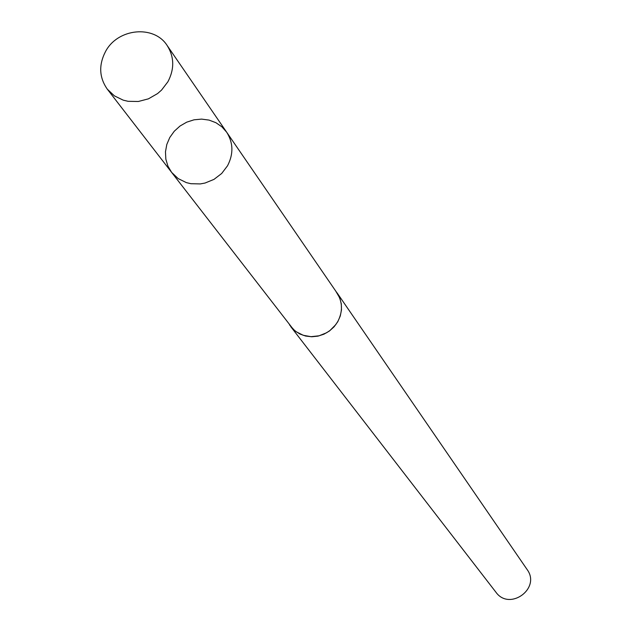 <?xml version="1.0" encoding="UTF-8"?>
<svg xmlns="http://www.w3.org/2000/svg" width="631" height="631" viewBox="0 0 631 631"><rect width="100%" height="100%" fill="white"/><g stroke="black" fill="none" stroke-linecap="round" stroke-linejoin="round"><path stroke-width="0.95" d="M226.687 132.226L336.93 292.823C342.617 301.863 342.941 311.359 337.9 321.321L335.7 324.72L329.981 330.502L326.582 332.766L319.057 335.802L311.075 336.67L303.282 335.306L296.318 331.811L293.328 329.35L171.616 172.366L178.155 178.581L186.366 182.619L190.893 183.708L200.327 183.921L205.043 183.037L213.996 179.378L221.702 173.462L227.531 165.772C233.612 153.988 233.328 142.803 226.687 132.226L221.891 126.815L215.905 122.698L209.019 120.087L201.604 119.109L194.04 119.811L186.713 122.162L180.009 126.034L174.266 131.232L169.786 137.487L166.805 144.467L165.464 151.826L165.843 159.178L167.933 166.15L171.616 172.366L178.155 178.581L186.366 182.619L190.893 183.708L200.327 183.921L205.043 183.037L213.996 179.378L221.702 173.462L227.531 165.772C233.612 153.988 233.328 142.803 226.687 132.226L167.168 45.535C174.314 56.916 174.558 68.984 167.909 81.746L161.552 90.083L157.576 93.569L148.427 98.838L138.339 101.488L128.117 101.315L123.219 100.155L114.353 95.841L107.302 89.168C99.154 77.479 98.578 64.906 105.582 51.434C117.792 28.245 154.043 24.696 167.168 45.535M335.771 291.136L339.793 298.061L341.308 303.882L341.474 309.955L340.275 315.997L337.782 321.7L334.099 326.787L329.414 331.023L323.948 334.185L317.977 336.134L311.785 336.765L305.672 336.055L299.938 334.036L294.858 330.81L289.495 324.862M337.001 292.768L527.082 569.493C541.248 588.384 509.564 611.478 495.919 592.209L290.678 326.535M171.616 172.366L107.302 89.168"/></g></svg>
